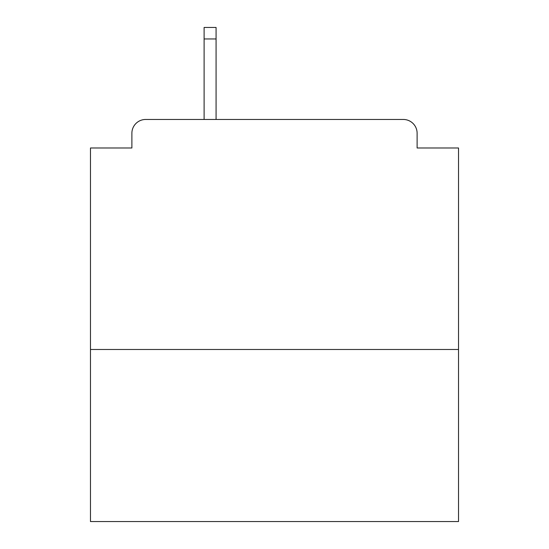 <?xml version="1.0" encoding="UTF-8"?>
<svg xmlns="http://www.w3.org/2000/svg" width="549" height="549" viewBox="0 0 549 549"><rect width="100%" height="100%" fill="white"/><g stroke="black" fill="none" stroke-linecap="round" stroke-linejoin="round"><path stroke-width="0.82" d="M458.525 349.487L458.525 147.983L417.116 147.983L417.116 133.263A13.8 13.8 0 0 0 403.316 119.462L145.684 119.462A13.8 13.8 0 0 0 131.884 133.263L131.884 147.983L90.475 147.983L90.475 521.55L458.525 521.55L458.525 349.487L90.475 349.487M131.884 133.263L131.884 147.983M403.316 119.462L346.268 119.462M202.732 119.462L145.684 119.462M417.116 147.983L417.116 133.263M216.073 38.952L204.111 38.952L204.111 27.45L216.073 27.45L216.073 119.462M204.111 38.952L204.111 119.462"/></g></svg>
